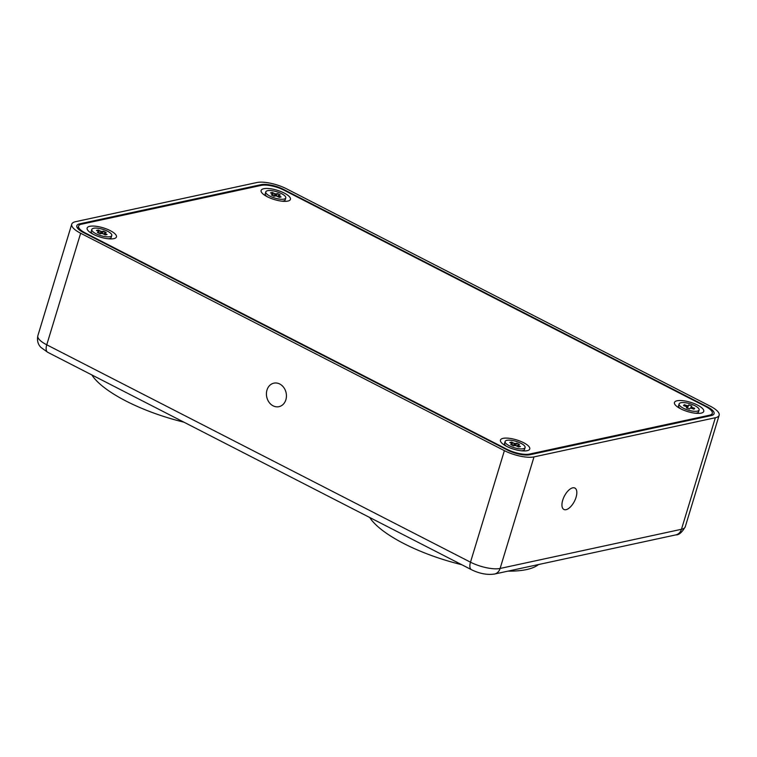 <?xml version="1.0" encoding="UTF-8"?>
<svg xmlns="http://www.w3.org/2000/svg" width="757" height="757" viewBox="0 0 757 757"><rect width="100%" height="100%" fill="white"/><g stroke="black" fill="none" stroke-linecap="round" stroke-linejoin="round"><path stroke-width="1.14" d="M279.74 383.998A12.027 9.907 -102.2 0 0 273.883 383.156A12.027 9.907 -102.2 0 0 266.417 393.47A12.027 9.907 -102.2 0 0 273.107 405.828A12.027 9.907 -102.2 0 0 278.964 406.67A12.027 9.907 -102.2 0 0 286.43 396.346A12.027 9.907 -102.2 0 0 279.74 383.998M566.066 509.669A12.027 5.649 117.2 0 0 575.329 499.336A12.027 5.649 117.2 0 0 574.866 488.047A12.027 5.649 117.2 0 0 572.699 487.839A12.027 5.649 117.2 0 0 563.435 498.172A12.027 5.649 117.2 0 0 563.889 509.452A12.027 5.649 117.2 0 0 566.066 509.669M538.549 564.533A91.54 29.05 -163.1 0 1 526.588 569.557A91.54 29.05 -163.1 0 1 507.928 571.147M461.751 564.703A91.54 29.05 -163.1 0 1 369.69 517.476M183.885 422.16A91.54 29.05 -163.1 0 1 91.824 374.923M675.878 534.877A9.727 8.015 -102.2 0 0 681.47 529.285A22.114 7.012 16.9 0 0 685.255 526.806C681.991 532.436 678.868 535.123 675.878 534.877L494.529 574.043C487.101 575.083 479.399 573.626 471.441 569.68L47.7 352.289L40.897 347.378C40.149 346.621 36.336 342.893 37.85 335.73L71.745 224.176A22.114 7.012 16.9 0 1 75.53 221.697L256.888 182.522A22.114 7.012 16.9 0 1 286.506 188.786L710.246 406.178A22.114 7.012 16.9 0 1 719.15 415.252A22.114 7.012 16.9 0 1 715.356 417.732L534.007 456.897L500.112 568.45L681.47 529.285L715.356 417.732M504.389 450.642L80.639 233.251L46.754 344.804L470.494 562.186L504.389 450.642A22.114 7.012 16.9 0 0 534.007 456.897M711.192 415.593A16.805 5.337 16.9 0 0 714.069 413.71A16.805 5.337 16.9 0 0 707.303 406.812L283.563 189.42A16.805 5.337 16.9 0 0 261.051 184.661L79.703 223.835A16.805 5.337 16.9 0 0 76.817 225.718A16.805 5.337 16.9 0 0 83.582 232.617L507.322 449.999A16.805 5.337 16.9 0 0 529.834 454.758L711.192 415.593M71.745 224.176A22.114 7.012 16.9 0 0 80.639 233.251M679.114 403.907A10.447 3.312 16.9 0 0 686.892 409.707A10.447 3.312 16.9 0 0 699.099 409.982A10.447 3.312 16.9 0 0 691.321 404.181A10.447 3.312 16.9 0 0 679.114 403.907L678.537 405.809A10.447 3.312 16.9 0 0 678.792 407.039A10.447 3.312 16.9 0 0 680.42 408.676M691.86 406.017L691.188 406.85A2.943 0.937 16.9 0 1 691.728 407.294L694.689 408.326L693.98 409.206L691.018 408.174A2.943 0.937 16.9 0 1 690.157 408.137L689.495 408.969L686.353 407.872L687.025 407.039A2.943 0.937 16.9 0 1 686.485 406.604L683.533 405.572L684.243 404.683L687.195 405.714A2.943 0.937 16.9 0 1 688.056 405.761L688.719 404.929L691.86 406.017M691.728 407.294L691.33 408.288M694.689 408.326L693.847 409.168M686.93 406.982L687.195 405.714M684.243 404.683L684.451 405.894M686.741 408.014L687.025 407.039M690.772 408.184L691.188 406.85M688.056 405.761L687.28 408.193M688.719 404.929L687.498 408.269M695.361 413.218A10.447 3.312 16.9 0 0 697.632 412.764A10.447 3.312 16.9 0 0 698.522 411.884L699.099 409.982M265.792 191.871A10.447 3.312 16.9 0 0 272.293 197.189A10.447 3.312 16.9 0 0 283.989 199.11A10.447 3.312 16.9 0 0 285.777 197.937A10.447 3.312 16.9 0 0 279.276 192.619A10.447 3.312 16.9 0 0 267.581 190.698A10.447 3.312 16.9 0 0 265.792 191.871L265.215 193.764A10.447 3.312 16.9 0 0 265.47 195.003A10.447 3.312 16.9 0 0 267.098 196.64M282.039 201.173A10.447 3.312 16.9 0 0 283.411 201.012A10.447 3.312 16.9 0 0 284.31 200.719A10.447 3.312 16.9 0 0 285.209 199.839L285.777 197.937M272.34 192.458L274.81 193.735A2.943 0.937 16.9 0 1 275.813 193.943L277.564 193.565L280.185 194.909L278.434 195.287A2.943 0.937 16.9 0 1 278.614 195.675L281.084 196.952L279.238 197.35L276.759 196.082A2.943 0.937 16.9 0 1 275.756 195.864L274.015 196.243L271.385 194.899L273.135 194.521A2.943 0.937 16.9 0 1 272.965 194.133L270.486 192.855L272.34 192.458L272.482 193.887M275.813 193.943L275.084 196.016M277.564 193.565L276.182 195.968M272.851 195.647L273.135 194.521M277.942 196.688L278.434 195.287M278.614 195.675L278.169 196.801M274.271 196.186L274.81 193.735M91.786 229.447A10.447 3.312 16.9 0 0 98.287 234.774A10.447 3.312 16.9 0 0 109.992 236.695A10.447 3.312 16.9 0 0 111.781 235.522A10.447 3.312 16.9 0 0 105.28 230.194A10.447 3.312 16.9 0 0 93.575 228.273A10.447 3.312 16.9 0 0 91.786 229.447L91.209 231.339A10.447 3.312 16.9 0 0 91.465 232.579A10.447 3.312 16.9 0 0 93.092 234.216M108.043 238.758A10.447 3.312 16.9 0 0 109.415 238.587A10.447 3.312 16.9 0 0 110.304 238.304A10.447 3.312 16.9 0 0 111.203 237.414L111.781 235.522M98.334 230.043L100.813 231.311A2.943 0.937 16.9 0 1 101.807 231.519L103.558 231.14L106.188 232.494L104.438 232.872A2.943 0.937 16.9 0 1 104.608 233.26L107.087 234.528L105.232 234.925L102.753 233.658A2.943 0.937 16.9 0 1 101.76 233.449L100.009 233.828L97.379 232.475L99.129 232.096A2.943 0.937 16.9 0 1 98.959 231.708L96.48 230.44L98.334 230.043L98.486 231.462M101.807 231.519L101.078 233.591M103.558 231.14L102.186 233.553M98.845 233.222L99.129 232.096M103.946 234.263L104.438 232.872M104.608 233.26L104.163 234.377M100.265 233.771L100.813 231.311M701.143 413.123A15.32 4.864 16.9 0 0 702.449 412.697A15.32 4.864 16.9 0 0 696.497 404.579A15.32 4.864 16.9 0 0 677.07 400.775A15.32 4.864 16.9 0 0 674.818 404.304A15.32 4.864 16.9 0 0 686.4 411.183A15.32 4.864 16.9 0 0 701.143 413.123M527.137 450.699A15.32 4.864 16.9 0 0 528.443 450.283A15.32 4.864 16.9 0 0 522.5 442.154A15.32 4.864 16.9 0 0 503.074 438.35A15.32 4.864 16.9 0 0 500.822 441.889A15.32 4.864 16.9 0 0 512.404 448.769A15.32 4.864 16.9 0 0 527.137 450.699M113.815 238.654A15.32 4.864 16.9 0 0 115.121 238.237A15.32 4.864 16.9 0 0 109.178 230.109A15.32 4.864 16.9 0 0 89.752 226.315A15.32 4.864 16.9 0 0 87.5 229.844A15.32 4.864 16.9 0 0 99.082 236.723A15.32 4.864 16.9 0 0 113.815 238.654M287.821 201.078A15.32 4.864 16.9 0 0 289.127 200.662A15.32 4.864 16.9 0 0 283.175 192.533A15.32 4.864 16.9 0 0 263.748 188.73A15.32 4.864 16.9 0 0 261.496 192.259A15.32 4.864 16.9 0 0 273.078 199.148A15.32 4.864 16.9 0 0 287.821 201.078M705.533 406.443L283.875 190.121A16.805 5.337 16.9 0 0 261.364 185.361L81.472 224.214A16.805 5.337 16.9 0 0 78.596 226.097A16.805 5.337 16.9 0 0 85.361 232.995L507.02 449.308A16.805 5.337 16.9 0 0 529.531 454.068L709.413 415.224A16.805 5.337 16.9 0 0 712.299 413.331A16.805 5.337 16.9 0 0 705.533 406.443M505.108 441.492A10.447 3.312 16.9 0 0 511.609 446.81A10.447 3.312 16.9 0 0 523.314 448.731A10.447 3.312 16.9 0 0 525.103 447.567A10.447 3.312 16.9 0 0 518.602 442.239A10.447 3.312 16.9 0 0 506.897 440.319A10.447 3.312 16.9 0 0 505.108 441.492L504.531 443.384A10.447 3.312 16.9 0 0 504.787 444.624A10.447 3.312 16.9 0 0 506.414 446.261M521.365 450.803A10.447 3.312 16.9 0 0 522.737 450.633A10.447 3.312 16.9 0 0 523.626 450.349A10.447 3.312 16.9 0 0 524.525 449.459L525.103 447.567M511.656 442.079L514.135 443.356A2.943 0.937 16.9 0 1 515.129 443.564L516.88 443.186L519.501 444.529L517.76 444.908A2.943 0.937 16.9 0 1 517.93 445.296L520.409 446.573L518.554 446.971L516.075 445.703A2.943 0.937 16.9 0 1 515.082 445.485L513.331 445.864L510.701 444.52L512.451 444.141A2.943 0.937 16.9 0 1 512.281 443.753L509.802 442.485L511.656 442.079L511.808 443.507M515.129 443.564L514.4 445.636M516.88 443.186L515.508 445.599M512.167 445.267L512.451 444.141M517.268 446.308L517.76 444.908M517.93 445.296L517.485 446.422M513.587 445.807L514.135 443.356M471.441 569.68A9.727 4.57 -62.8 0 1 470.494 562.186A22.114 7.012 16.9 0 0 500.112 568.45A9.727 8.015 -102.2 0 1 494.529 574.043M37.85 335.73A22.114 7.012 16.9 0 0 46.754 344.804A9.727 4.57 -62.8 0 0 47.7 352.289M707.152 407.323L707.303 406.812M79.315 225.103L79.703 223.835M260.805 185.484L261.051 184.661M283.421 189.893L283.563 189.42M709.167 416.028L709.413 415.224M529.531 454.068L529.285 454.862M685.255 526.806L719.15 415.252M679.474 408.165L678.792 407.039M696.44 413.322L697.632 412.764M266.152 196.12L265.47 195.003M283.118 201.277L284.31 200.719M92.146 233.695L91.465 232.579M109.112 238.852L110.304 238.304M78.596 226.097L77.848 228.548M712.299 413.331L711.637 415.489M505.468 445.741L504.787 444.624M522.434 450.898L523.626 450.349"/></g></svg>
